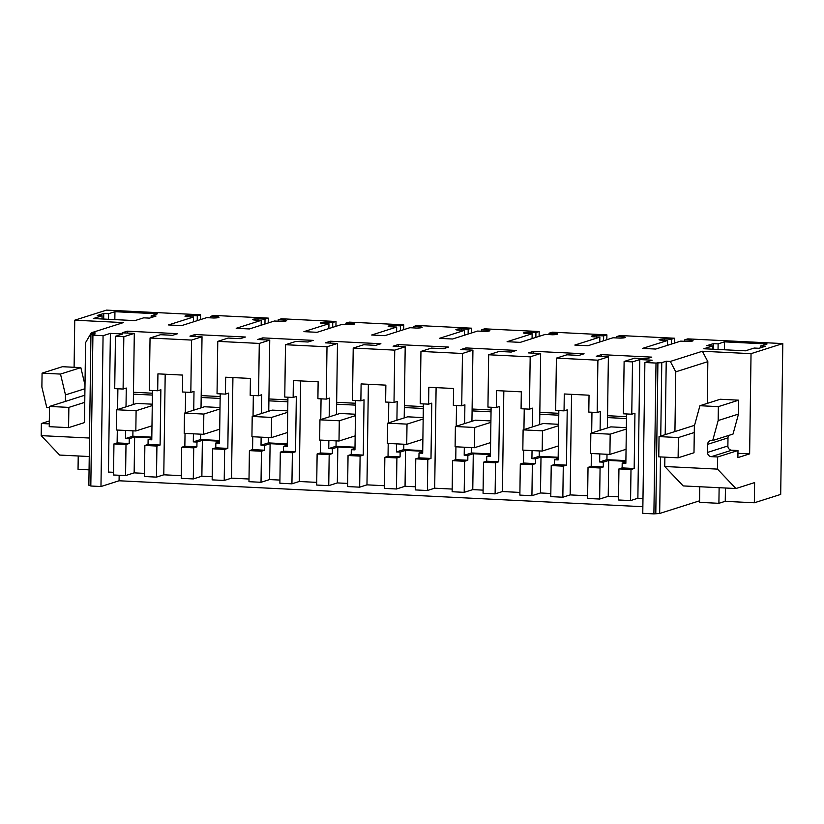 <?xml version="1.0" encoding="UTF-8"?>
<svg xmlns="http://www.w3.org/2000/svg" width="824" height="824" viewBox="0 0 824 824"><rect width="100%" height="100%" fill="white"/><g stroke="black" fill="none" stroke-linecap="round" stroke-linejoin="round"><path stroke-width="1.24" d="M632.502 361.891L624.118 361.478L623.387 413.803L631.771 414.214L634.944 413.205L634.171 468.506L630.999 469.505L630.566 500.58L637.869 498.252L639.805 359.573L632.502 361.891L631.771 414.214M624.118 361.478L634.593 358.162L646.686 358.759L651.794 357.132L601.396 354.639L596.277 356.267L608.38 356.864L597.905 360.181L556.396 358.131L566.861 354.804L578.953 355.401L584.072 353.784L533.664 351.292L528.555 352.909L540.647 353.506L539.658 424.618M639.805 359.573L652.186 360.191L644.883 362.508L642.771 513.331L653.896 513.888L656.007 363.054L644.883 362.508M656.007 363.054L661.775 362.642L666.225 361.231L665.205 434.639M717.653 456.97L737.985 450.522L731.691 450.213A4.069 3.852 -107.6 0 1 727.88 445.969L707.548 452.417A4.069 3.852 72.4 0 0 711.37 456.661L717.653 456.97L717.488 469.113L735.925 488.529L754.609 482.596L754.331 502.774L780.699 494.41L782.8 343.577L751.035 353.661L702.398 351.251L670.314 361.437L666.225 361.231M782.8 343.577L687.793 338.88L684.528 339.91L684.507 341.301M691.48 341.239L691.501 340.261L684.528 339.91M691.501 340.261A6.108 0.659 -179.2 0 1 693.056 340.724A6.108 0.659 -179.2 0 1 692.747 340.93L692.263 341.084A6.108 0.659 -179.2 0 1 687.71 341.466L680.737 341.115L655.708 349.057L642.555 348.408L667.584 340.466L667.512 345.318M659.849 339.993L659.365 339.457A6.108 0.659 -179.2 0 0 659.056 339.653A6.108 0.659 -179.2 0 0 660.621 340.127L667.584 340.466M659.859 339.303A6.108 0.659 -179.2 0 1 664.412 338.922L671.375 339.261L674.629 338.231L620.07 335.533L616.805 336.563L616.785 337.953M623.758 337.892L623.768 336.903L616.805 336.563M623.768 336.903A6.108 0.659 -179.2 0 1 625.334 337.377A6.108 0.659 -179.2 0 1 625.025 337.572L624.53 337.727A6.108 0.659 -179.2 0 1 619.978 338.108L613.015 337.768L587.986 345.709L574.822 345.06L599.862 337.119L599.79 341.96M592.116 336.645L591.642 336.099A6.108 0.659 -179.2 0 0 591.333 336.305A6.108 0.659 -179.2 0 0 592.889 336.769L599.862 337.119M592.126 335.945A6.108 0.659 -179.2 0 1 596.679 335.564L603.652 335.914L606.907 334.874L552.337 332.175L549.083 333.215L549.062 334.606M556.035 334.534L556.046 333.555L549.083 333.215M556.046 333.555A6.108 0.659 -179.2 0 1 557.601 334.019A6.108 0.659 -179.2 0 1 557.302 334.225L556.808 334.379A6.108 0.659 -179.2 0 1 552.255 334.76L545.292 334.41L520.263 342.362L507.1 341.702L532.129 333.761L532.067 338.613M524.394 333.287L523.909 332.752A6.108 0.659 -179.2 0 0 523.611 332.958A6.108 0.659 -179.2 0 0 525.166 333.421L532.129 333.761M524.404 332.597A6.108 0.659 -179.2 0 1 528.957 332.216L535.919 332.556L539.184 331.526L484.615 328.827L481.36 329.858L481.34 331.248M488.313 331.186L488.323 330.208L481.36 329.858M488.323 330.208A6.108 0.659 -179.2 0 1 489.878 330.671A6.108 0.659 -179.2 0 1 489.569 330.867L489.085 331.032A6.108 0.659 -179.2 0 1 484.533 331.403L477.57 331.063L452.531 339.004L439.377 338.355L464.406 330.414L464.334 335.255M456.671 329.94L456.187 329.404A6.108 0.659 -179.2 0 0 455.888 329.6A6.108 0.659 -179.2 0 0 457.444 330.063L464.406 330.414M456.681 329.239A6.108 0.659 -179.2 0 1 461.234 328.869L468.197 329.209L471.462 328.179L416.892 325.47L413.627 326.51L413.607 327.901M420.58 327.839L420.601 326.85L413.627 326.51M420.601 326.85A6.108 0.659 -179.2 0 1 422.156 327.313A6.108 0.659 -179.2 0 1 421.847 327.519L421.363 327.674A6.108 0.659 -179.2 0 1 416.81 328.055L409.837 327.715L384.808 335.656L371.655 335.007L396.684 327.056L396.612 331.907M388.938 326.592L388.464 326.047A6.108 0.659 -179.2 0 0 388.156 326.252A6.108 0.659 -179.2 0 0 389.711 326.716L396.684 327.056M388.949 325.892A6.108 0.659 -179.2 0 1 393.501 325.511L400.474 325.861L403.729 324.821L349.16 322.122L345.905 323.152L345.884 324.543M352.857 324.481L352.868 323.502L345.905 323.152M352.868 323.502A6.108 0.659 -179.2 0 1 354.423 323.966A6.108 0.659 -179.2 0 1 354.124 324.172L353.63 324.326A6.108 0.659 -179.2 0 1 349.077 324.707L342.114 324.357L317.086 332.299L303.922 331.65L328.951 323.708L328.889 328.56M321.216 323.235L320.742 322.699A6.108 0.659 -179.2 0 0 320.433 322.895A6.108 0.659 -179.2 0 0 321.988 323.368L328.951 323.708M321.226 322.544A6.108 0.659 -179.2 0 1 325.779 322.163L332.752 322.503L336.007 321.473L281.437 318.775L278.182 319.805L278.162 321.195M285.135 321.133L285.145 320.155L278.182 319.805M285.145 320.155A6.108 0.659 -179.2 0 1 286.701 320.618A6.108 0.659 -179.2 0 1 286.402 320.814L285.907 320.969A6.108 0.659 -179.2 0 1 281.355 321.35L274.392 321.01L249.363 328.951L236.2 328.302L261.229 320.361L261.167 325.202M253.493 319.887L253.009 319.341A6.108 0.659 -179.2 0 0 252.71 319.547A6.108 0.659 -179.2 0 0 254.266 320.011L261.229 320.361M253.504 319.187A6.108 0.659 -179.2 0 1 258.056 318.806L265.019 319.156L268.284 318.116L213.715 315.417L210.45 316.457L210.439 317.848M217.402 317.776L217.423 316.797L210.45 316.457M217.423 316.797A6.108 0.659 -179.2 0 1 218.978 317.261A6.108 0.659 -179.2 0 1 218.669 317.467L218.185 317.621A6.108 0.659 -179.2 0 1 213.632 318.002L206.659 317.652L181.63 325.604L168.477 324.944L193.506 317.003L186.543 316.663A6.108 0.659 -179.2 0 1 184.978 316.2A6.108 0.659 -179.2 0 1 185.287 315.994L185.781 315.839A6.108 0.659 -179.2 0 1 190.334 315.458L197.297 315.798L200.551 314.768L106.512 310.112L74.747 320.196L123.394 322.596L91.31 332.783L85.583 342.63L84.47 422.599L68.588 427.635L49.234 426.678L49.512 406.438L68.866 407.396L68.588 427.635M540.647 353.506L530.182 356.833L488.673 354.773L499.138 351.457L511.23 352.054L516.349 350.427L465.941 347.934L460.832 349.561L472.924 350.159L462.46 353.475L420.951 351.426L431.416 348.099L443.508 348.696L448.617 347.079L398.219 344.587L393.11 346.204L405.202 346.801L394.737 350.128L353.218 348.068L363.683 344.751L375.785 345.349L380.894 343.732L330.496 341.229L325.377 342.856L337.469 343.454L327.004 346.78L285.495 344.72L295.96 341.404L308.052 342.001L313.172 340.374L262.763 337.881L257.654 339.509L269.747 340.106L259.282 343.423L217.773 341.373L228.238 338.046L240.33 338.643L245.439 337.026L195.041 334.534L189.932 336.151L202.024 336.748L191.559 340.075L150.04 338.015L160.515 334.699L172.607 335.296L177.716 333.668L127.318 331.176L122.199 332.803L134.302 333.401L123.827 336.717L115.453 336.305L122.755 333.988L110.385 333.38L103.072 335.698L92.916 335.193L94.822 334.585L90.949 334.389L95.399 332.978L91.31 332.783M103.762 313.47L108.593 313.717L114.948 311.699L157.518 313.8L151.163 315.819L156.004 316.056L149.494 318.126L143.685 317.837L134.951 320.608L93.349 318.548L102.083 315.777L97.242 315.541L103.762 313.47L103.68 319.063M724.471 341.857L718.126 343.876L713.285 343.639L706.776 345.699L712.575 345.987L703.84 348.758L745.452 350.818L754.187 348.047L759.017 348.284L765.527 346.224L760.696 345.987L767.041 343.969L724.471 341.857L724.368 349.778M626.549 413.957L625.859 463.273L622.192 463.098L622.12 467.908L634.171 468.506M630.566 500.58L618.515 499.983L618.948 468.908L630.999 469.505M181.28 475.664L163.791 474.799L156.488 477.117L144.437 476.519L144.87 445.454L156.921 446.052L160.093 445.042L160.865 389.752L157.693 390.761L149.319 390.339L150.04 338.015M144.478 473.378L134.147 472.863L125.567 475.582L126 444.517L129.183 443.508L129.244 438.698L125.567 438.523L125.681 430.458M117.307 430.046L117.121 442.91L113.949 443.92L113.516 474.984L125.567 475.582M110.385 333.38L108.449 472.059L113.558 472.307M642.977 498.51L637.869 498.252M618.556 496.831L608.225 496.326L599.645 499.045L600.078 467.981L603.261 466.971L603.322 462.161L599.645 461.976L599.759 453.921M600.078 467.981L588.027 467.383L587.594 498.448L599.645 499.045M587.636 495.77L570.146 494.905L562.844 497.222L550.782 496.625L551.225 465.56L563.276 466.157L566.449 465.148L567.221 409.858L564.049 410.867L555.664 410.455L556.396 358.131M550.834 493.483L540.493 492.968L531.923 495.698L532.356 464.623L535.528 463.624L535.6 458.813L531.923 458.628L532.036 450.574M532.356 464.623L520.304 464.036L519.872 495.1L531.923 495.698M519.903 492.422L502.424 491.557L495.111 493.875L483.06 493.277L483.492 462.213L495.543 462.81L498.726 461.801L499.498 406.51L496.316 407.519L487.942 407.097L488.673 354.773M483.101 490.136L472.77 489.621L464.19 492.34L464.633 461.275L467.805 460.266L467.867 455.456L464.2 455.281L464.314 447.216M464.633 461.275L452.572 460.678L452.139 491.743L464.19 492.34M452.18 489.065L434.691 488.199L427.388 490.517L415.337 489.919L415.77 458.855L427.821 459.452L430.993 458.443L431.766 403.152L428.593 404.162L420.219 403.75L420.951 351.426M415.378 486.778L405.048 486.273L396.468 488.993L396.9 457.928L400.083 456.918L400.145 452.108L396.478 451.923L396.581 443.868M396.9 457.928L384.849 457.33L384.417 488.395L396.468 488.993M384.458 485.717L366.968 484.852L359.666 487.169L347.615 486.572L348.047 455.507L360.098 456.105L363.271 455.095L364.043 399.805L360.871 400.814L352.487 400.402L353.218 348.068M347.656 483.431L337.325 482.916L328.745 485.635L329.178 454.57L332.35 453.561L332.422 448.761L328.745 448.575L328.858 440.521M329.178 454.57L317.127 453.973L316.694 485.048L328.745 485.635M316.725 482.37L299.246 481.494L291.933 483.822L279.882 483.224L280.315 452.149L292.376 452.747L295.548 451.748L296.321 396.457L293.138 397.456L284.764 397.044L285.495 344.72M279.933 480.073L269.592 479.568L261.023 482.287L261.455 451.222L264.628 450.213L264.7 445.403L261.023 445.218L261.136 437.163M261.455 451.222L249.404 450.625L248.972 481.69L261.023 482.287M249.002 479.012L231.513 478.147L224.21 480.464L212.159 479.867L212.592 448.802L224.643 449.399L227.826 448.39L228.598 393.099L225.416 394.109L217.042 393.697L217.773 341.373M212.201 476.725L201.87 476.21L193.29 478.94L193.722 447.865L196.905 446.866L196.967 442.055L193.3 441.87L193.413 433.815M193.722 447.865L181.671 447.278L181.239 478.342L193.29 478.94M618.948 468.908L622.12 467.908M564.049 410.867L564.275 393.975L589.036 395.201L588.799 412.093L597.173 412.505L600.356 411.495L600.088 430.283M597.905 360.181L597.173 412.505M607.01 454.282L606.938 459.668L599.645 461.976M608.38 356.864L607.381 427.975M601.396 354.639L601.365 356.514M626.518 416.666L607.556 415.718M699.576 500.807L659.674 513.476L653.896 513.888M655.801 513.28L657.913 362.457M659.674 513.476L660.467 456.929M660.755 436.051L661.775 362.642M735.925 488.529L683.189 485.923L664.752 466.508L664.886 457.145M718.363 406.623L699.926 405.717L720.248 399.259L738.685 400.176L718.363 406.623L718.168 420.528L712.698 440.521L733.03 434.063L738.489 414.081L738.685 400.176M678.111 457.804L678.399 437.554L659.046 436.596L658.767 456.846L678.111 457.804L693.993 452.757L694.364 426.029L699.926 405.717M670.314 361.437L675.762 371.83L674.928 431.56M717.488 469.113L664.752 466.508M707.548 452.417L707.661 444.321A4.069 3.852 72.4 0 1 711.596 440.459L712.698 440.521M675.762 371.83L707.837 361.654L702.398 351.251M737.944 453.303L749.634 453.88L751.035 353.661M707.26 403.389L707.837 361.654M749.634 453.88L737.882 457.608L737.985 450.522M200.551 314.768L200.49 319.619M664.391 340.312L664.412 338.922M671.375 339.261L671.303 344.113M674.629 338.231L674.568 343.072M596.658 336.954L596.679 335.564M603.652 335.914L603.58 340.755M606.907 334.874L606.835 339.725M528.936 333.607L528.957 332.216M535.919 332.556L535.857 337.407M539.184 331.526L539.112 336.377M461.213 330.249L461.234 328.869M468.197 329.209L468.125 334.06M471.462 328.179L471.39 333.02M393.491 326.901L393.501 325.511M400.474 325.861L400.402 330.702M403.729 324.821L403.667 329.672M325.758 323.554L325.779 322.163M332.752 322.503L332.68 327.355M336.007 321.473L335.934 326.314M258.036 320.196L258.056 318.806M265.019 319.156L264.957 324.007M268.284 318.116L268.212 322.967M193.506 317.003L193.434 321.854M190.313 316.849L190.334 315.458M197.297 315.798L197.224 320.649M74.098 367.288L74.747 320.196M78.229 455.981L78.043 469.309L89.064 469.855M89.25 456.527L59.637 455.064L41.2 435.649L41.365 423.505L49.316 420.982M65.395 401.391L65.487 394.902L60.502 374.075L42.076 373.159L41.88 387.064L46.783 407.561L47.885 407.623A4.069 3.852 72.4 0 1 49.491 408.065M49.275 423.526A4.069 3.852 72.4 0 1 47.658 423.814L49.286 423.299M41.365 423.505L47.658 423.814M89.507 438.038L41.2 435.649M90.815 485.326L88.848 485.223L90.949 334.389M103.072 335.698L100.971 486.521L90.815 486.016L92.916 335.193M100.971 486.521L119.078 480.773L119.15 475.263M117.884 388.784L117.595 409.497M115.453 336.305L114.721 388.629L123.095 389.041L126.278 388.042L126.01 406.819M123.827 336.717L123.095 389.041M132.942 430.818L132.86 436.205L125.567 438.523M134.302 333.401L133.303 404.512M127.318 331.176L127.287 333.051M152.44 393.202L133.478 392.265M152.471 390.504L151.781 439.82L148.114 439.635L148.042 444.445L160.093 445.042M191.559 340.075L190.828 392.399L182.444 391.987L182.681 375.085L157.93 373.859L157.693 390.761M190.828 392.399L194 391.39L193.743 410.177M200.665 434.176L200.593 439.553L193.3 441.87M202.024 336.748L201.025 407.859M195.041 334.534L195.02 336.408M220.162 396.55L201.2 395.613M220.204 393.851L219.514 443.168L215.837 442.982L215.775 447.793L227.826 448.39M225.416 394.109L225.652 377.217L250.414 378.443L250.177 395.335L258.551 395.747L261.723 394.737L261.466 413.524M259.282 343.423L258.551 395.747M268.387 437.523L268.315 442.91L261.023 445.218M269.747 340.106L268.758 411.217M262.763 337.881L262.743 339.756M287.885 399.908L268.923 398.96M287.926 397.199L287.236 446.515L283.559 446.34L283.497 451.15L295.548 451.748M293.138 397.456L293.375 380.564L318.136 381.79L317.899 398.682L326.273 399.104L329.456 398.095L329.188 416.882M327.004 346.78L326.273 399.104M336.11 440.881L336.038 446.258L328.745 448.575M337.469 343.454L336.48 414.565M330.496 341.229L330.465 343.103M355.618 403.255L336.656 402.318M355.649 400.557L354.959 449.873L351.292 449.688L351.22 454.498L363.271 455.095M360.871 400.814L361.108 383.912L385.859 385.138L385.622 402.04L394.006 402.452L397.178 401.442L396.911 420.23M394.737 350.128L394.006 402.452M403.842 444.229L403.76 449.616L396.478 451.923M405.202 346.801L404.203 417.912M398.219 344.587L398.188 346.461M423.34 406.603L404.378 405.666M423.371 403.904L422.691 453.221L419.014 453.046L418.942 457.845L430.993 458.443M428.593 404.162L428.83 387.27L453.581 388.495L453.344 405.387L461.728 405.799L464.901 404.79L464.643 423.577M462.46 353.475L461.728 405.799M471.565 447.576L471.493 452.963L464.2 455.281M472.924 350.159L471.936 421.27M465.941 347.934L465.921 349.809M491.063 409.961L472.101 409.023M491.104 407.252L490.414 456.578L486.737 456.393L486.675 461.203L498.726 461.801M496.316 407.519L496.553 390.617L521.314 391.843L521.077 408.745L529.451 409.157L532.634 408.148L532.366 426.935M530.182 356.833L529.451 409.157M539.287 450.934L539.215 456.311L531.923 458.628M533.664 351.292L533.643 353.166M558.785 413.308L539.823 412.371M558.827 410.609L558.136 459.926L554.459 459.741L554.398 464.551L566.449 465.148M102.083 315.777L102.042 318.981M108.593 313.717L108.521 319.3M114.948 311.699L114.835 319.609M151.163 315.819L151.142 317.601M713.285 343.639L713.203 349.222M718.126 343.876L718.044 349.469M760.696 345.987L760.665 347.769M712.575 345.987L712.533 349.191M626.487 418.53L607.525 417.593M625.9 460.606L606.938 459.668M626.055 449.296L609.904 454.426L590.551 453.468L590.839 433.218L610.831 426.873L626.364 427.646M625.89 461.296L608.72 460.451L603.322 462.161M625.88 461.924L622.192 463.098M165.191 374.22L163.791 474.799M156.921 446.052L156.488 477.117M144.87 445.454L148.042 444.445M151.801 438.461L148.114 439.635M151.812 437.832L134.642 436.988L129.244 438.698M134.147 472.863L134.642 436.988M113.949 443.92L126 444.517M642.864 506.698L119.078 480.773M608.225 496.326L608.72 460.451M588.027 467.383L591.199 466.374L603.261 466.971M591.962 412.247L591.673 432.961M591.385 453.509L591.199 466.374M571.547 394.336L570.146 494.905M563.276 466.157L562.844 497.222M551.225 465.56L554.398 464.551M558.157 458.577L554.459 459.741M558.167 457.948L540.997 457.093L535.6 458.813M540.493 492.968L540.997 457.093M520.304 464.036L523.477 463.026L535.528 463.624M524.239 408.9L523.94 429.603M523.662 450.162L523.477 463.026M503.825 390.978L502.424 491.557M495.543 462.81L495.111 493.875M483.492 462.213L486.675 461.203M490.435 455.219L486.737 456.393M490.445 454.591L473.275 453.746L467.867 455.456M472.77 489.621L473.275 453.746M452.572 460.678L455.754 459.668L467.805 460.266M456.506 405.542L456.218 426.255M455.929 446.804L455.754 459.668M436.102 387.63L434.691 488.199M427.821 459.452L427.388 490.517M415.77 458.855L418.942 457.845M422.702 451.871L419.014 453.046M422.712 451.243L405.542 450.398L400.145 452.108M405.048 486.273L405.542 450.398M384.849 457.33L388.032 456.321L400.083 456.918M388.784 402.194L388.495 422.908M388.207 443.456L388.032 456.321M368.369 384.272L366.968 484.852M360.098 456.105L359.666 487.169M348.047 455.507L351.22 454.498M354.979 448.514L351.292 449.688M354.989 447.896L337.819 447.041L332.422 448.761M337.325 482.916L337.819 447.041M317.127 453.973L320.299 452.963L332.35 453.561M321.061 398.837L320.773 419.55M320.484 440.098L320.299 452.963M300.647 380.925L299.246 481.494M292.376 452.747L291.933 483.822M280.315 452.149L283.497 451.15M287.257 445.166L283.559 446.34M287.267 444.538L270.097 443.693L264.7 445.403M269.592 479.568L270.097 443.693M249.404 450.625L252.577 449.616L264.628 450.213M253.328 395.489L253.04 416.202M252.752 436.751L252.577 449.616M232.924 377.577L231.513 478.147M224.643 449.399L224.21 480.464M212.592 448.802L215.775 447.793M219.534 441.818L215.837 442.982M219.534 441.19L202.374 440.335L196.967 442.055M201.87 476.21L202.374 440.335M181.671 447.278L184.854 446.268L196.905 446.866M185.606 392.142L185.318 412.845M185.029 433.403L184.854 446.268M754.331 502.774L725.13 501.332M727.88 445.969L727.994 437.874L707.661 444.321M728.88 435.381A4.069 3.852 -107.6 0 0 727.994 437.874M718.168 420.528L738.489 414.081M42.076 373.159L62.397 366.711L80.834 367.617L84.996 385.004M65.487 394.902L84.934 388.732M60.502 374.075L80.834 367.617M117.121 442.91L129.183 443.508M151.822 437.142L132.86 436.205M152.409 395.077L133.447 394.14M151.977 425.833L135.826 430.962L116.472 430.004L116.761 409.765L136.753 403.42L152.285 404.182M219.544 440.5L200.593 439.553M220.132 398.425L201.18 397.487M219.709 429.191L203.549 434.32L184.205 433.362L184.483 413.112L204.476 406.768L220.008 407.54M287.277 443.848L268.315 442.91M287.864 401.772L268.902 400.835M287.432 432.538L271.281 437.668L251.928 436.71L252.206 416.46L272.208 410.115L287.731 410.888M355 447.195L336.038 446.258M355.587 405.13L336.625 404.193M355.154 435.896L339.004 441.015L319.65 440.057L319.939 419.818L339.931 413.473L355.463 414.235M422.722 450.553L403.76 449.616M423.309 408.477L404.347 407.54M422.887 439.243L406.726 444.373L387.373 443.415L387.661 423.165L407.653 416.82L423.186 417.593M490.445 453.9L471.493 452.963M491.042 411.835L472.08 410.898M490.61 442.591L474.449 447.72L455.106 446.762L455.384 426.523L475.386 420.178L490.908 420.94M558.178 457.258L539.215 456.311M558.765 415.183L539.802 414.245M558.332 445.949L542.182 451.078L522.828 450.12L523.106 429.871L543.109 423.526L558.631 424.298M659.046 436.596L694.56 425.328M699.772 486.737L699.555 502.352L718.899 503.31L719.125 487.695M694.282 432.518L678.399 437.554M725.439 488.014L725.254 501.291L718.899 503.31M49.512 406.438L84.851 395.221M84.748 402.349L68.866 407.396M626.343 429.057L610.182 434.176L609.904 454.426M590.839 433.218L610.182 434.176M558.62 425.699L542.46 430.828L542.182 451.078M523.106 429.871L542.46 430.828M490.888 422.352L474.737 427.481L474.449 447.72M455.384 426.523L474.737 427.481M423.165 418.994L407.015 424.123L406.726 444.373M387.661 423.165L407.015 424.123M355.443 415.646L339.282 420.776L339.004 441.015M319.939 419.818L339.282 420.776M287.71 412.299L271.559 417.418L271.281 437.668M252.206 416.46L271.559 417.418M219.987 408.941L203.837 414.07L203.549 434.32M184.483 413.112L203.837 414.07M152.265 405.593L136.104 410.723L135.826 430.962M116.761 409.765L136.104 410.723M185.771 316.529L185.781 315.839M711.37 456.661L731.691 450.213"/></g></svg>
